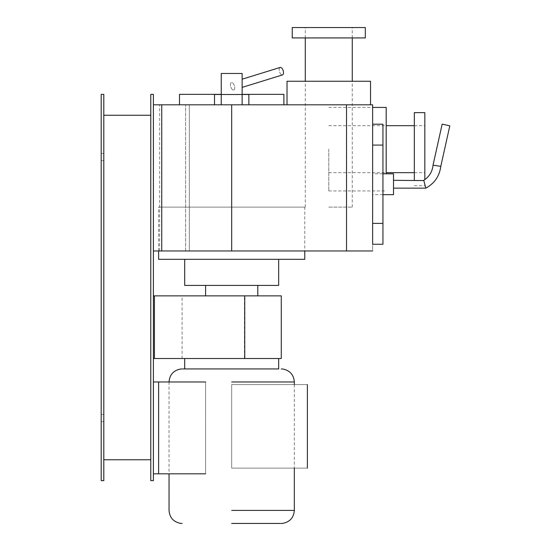 <?xml version="1.0" encoding="UTF-8"?>
<svg xmlns="http://www.w3.org/2000/svg" width="551" height="551" viewBox="0 0 551 551"><rect width="100%" height="100%" fill="white"/><g stroke="black" fill="none" stroke-linecap="round" stroke-linejoin="round"><path stroke-width="0.41" stroke-dasharray="2.75 2.07" d="M307.382 468.116L307.382 384.598L231.689 384.598L231.689 468.116L307.382 468.116L231.689 468.116L231.689 384.598L307.382 384.598M278.668 368.936L184.709 368.936M231.689 358.501L281.279 358.501M233.445 90.047A3.912 1.894 72.8 0 0 233.727 90.006A3.912 1.894 72.8 0 0 234.457 85.984A3.912 1.894 72.8 0 0 231.689 82.485A3.912 1.894 72.8 0 0 231.413 82.526A3.912 1.894 72.8 0 0 230.683 86.541A3.912 1.894 72.8 0 0 233.445 90.047A3.912 1.894 72.8 0 1 230.683 86.541A3.912 1.894 72.8 0 1 231.413 82.526A3.912 1.894 72.8 0 1 231.689 82.485A3.912 1.894 72.8 0 1 234.457 85.984A3.912 1.894 72.8 0 1 233.727 90.006A3.912 1.894 72.8 0 1 233.445 90.047M242.13 87.402L282.505 74.915A3.912 1.894 72.8 0 1 282.222 74.957A3.912 1.894 72.8 0 0 282.505 74.915A3.912 1.894 72.8 0 0 283.235 70.893A3.912 1.894 72.8 0 0 280.466 67.387A3.912 1.894 72.8 0 0 280.19 67.436A3.912 1.894 72.8 0 0 279.46 71.451A3.912 1.894 72.8 0 0 282.222 74.957A3.912 1.894 72.8 0 1 279.543 71.733A3.912 1.894 72.8 0 1 279.936 67.553M221.247 104.807L221.247 73.483L242.13 73.483L231.689 73.483L242.13 73.483L242.13 104.807L242.13 94.496L221.247 94.496L221.247 104.807L248.866 104.807L214.518 104.807L242.13 104.807L214.518 104.807L214.518 94.496L214.518 104.807L248.866 104.807L248.866 94.496L248.866 104.807L221.247 104.807L221.247 94.496L214.518 94.496L214.518 104.807M242.13 104.807L242.13 94.496L214.518 94.496L248.866 94.496L248.866 104.807M382.945 244.265L382.945 124.209M372.628 124.209L372.628 244.265M382.945 194.675L372.628 194.675L372.628 173.799L382.945 173.799M393.51 194.675L393.51 173.799M372.628 173.799L372.628 194.675M433.844 165.272L434.987 165.445M436.254 165.644L438.858 166.058M449.809 125.835L442.164 124.133M439.898 166.223L440.573 166.333M424.318 182.298L425 184.902M423.836 180.563L424.015 181.217M393.51 188.153L393.51 180.322L393.51 188.153M153.392 358.501L153.392 295.859L153.392 358.501L244.43 358.501L244.43 295.859L153.392 295.859L244.74 295.859L244.43 358.501L153.392 358.501L153.392 295.859L153.392 358.501L154.432 358.501L154.432 295.859L153.392 295.859M154.432 295.859L244.74 295.859L244.74 358.501L154.432 358.501L154.432 295.859L154.432 358.501M281.279 295.859L231.689 295.859M153.392 473.812L153.392 381.988L153.392 473.812L158.612 473.812L158.612 381.988L153.392 381.988M205.592 473.812L158.612 473.812L158.612 381.988L205.592 381.988L205.592 473.812L205.592 381.988M158.612 473.812L158.612 381.988M372.628 104.807L231.689 104.807L231.689 250.967L372.628 250.967L372.628 104.807M382.945 145.085L372.628 145.085L372.628 250.967M231.689 104.807L153.392 104.807L153.392 250.967L153.392 104.807L189.31 104.807L153.392 104.807L153.392 250.967L231.689 250.967M161.739 104.807L161.739 250.967L161.739 104.807L161.739 250.967L189.31 250.967L189.31 104.807L189.31 250.967L185.618 250.967L185.618 104.807L185.618 250.967L153.392 250.967L189.31 250.967M153.392 250.967L153.392 104.807M283.889 94.366L242.13 94.366M221.247 94.366L179.488 94.366M158.612 250.967L158.612 207.121L304.772 207.121L158.612 207.121L304.772 207.121L304.772 250.967M257.792 295.859L205.592 295.859M205.592 285.418L257.792 285.418M184.709 259.321L278.668 259.321M386.196 173.799L386.196 107.417M328.782 149.176L328.782 190.935L328.782 149.176M424.828 179.612L424.828 112.638M414.318 112.638L414.318 180.322M370.541 81.252L287.023 81.252M328.782 104.807L370.541 104.807L328.782 104.807M365.32 27.55L292.244 27.55M328.782 207.121L352.275 207.121L328.782 207.121M292.244 37.929L365.32 37.929M101.191 157.007L101.191 153.35L101.191 157.007M103.802 157.007L103.802 153.35L103.802 157.007M101.191 418.009L101.191 414.352L101.191 418.009M103.802 418.009L103.802 414.352L103.802 418.009M103.802 115.249L150.781 115.249L150.781 459.768L103.802 459.768L103.802 115.249L103.802 459.768M150.781 459.768L150.781 115.249M103.802 94.366L103.802 480.644L101.191 480.644L101.191 94.366L103.802 94.366M150.781 480.644L150.781 94.366L153.392 94.366L153.392 480.644L150.781 480.644M231.689 510.398L294.33 510.398L231.689 510.398M231.689 381.988L294.33 381.988L231.689 381.988M372.628 223.389L382.945 223.389M346.531 104.807L346.531 250.967M294.33 384.598L294.33 468.116M169.047 381.988L169.047 473.812M242.13 79.206L280.19 67.436M182.099 358.501L182.099 295.859M159.652 250.967L159.652 104.807M328.782 190.935L386.196 190.935M328.782 107.417L372.628 107.417M328.782 172.663L386.196 172.663M414.318 172.663L424.828 172.663M328.782 125.683L386.196 125.683M414.318 125.683L424.828 125.683M414.318 185.715L424.828 185.715M352.275 207.121L352.275 81.252M352.275 37.929L352.275 27.55M305.288 207.121L305.288 81.252M305.288 37.929L305.288 27.55M101.191 160.658L103.802 160.658L101.191 160.658M101.191 153.35L103.802 153.35L101.191 153.35M101.191 421.66L103.802 421.66L101.191 421.66M101.191 414.352L103.802 414.352L101.191 414.352"/><path stroke-width="0.83" d="M307.382 384.598L307.382 468.116M231.689 523.45L280.528 523.45L231.689 523.45M231.689 368.936L182.856 368.936L278.668 368.936L278.668 358.501M242.13 87.402L282.505 74.915A3.912 1.894 72.8 0 0 283.235 70.893A3.912 1.894 72.8 0 0 280.466 67.387A3.912 1.894 72.8 0 0 280.19 67.436L280.19 67.436A3.912 1.894 72.8 0 0 279.936 67.553M382.945 124.209L382.945 244.265L372.628 244.265L372.628 124.209L382.945 124.209M382.945 173.799L393.51 173.799L393.51 194.675L382.945 194.675M440.573 166.333L433.045 165.148L442.164 124.133L449.809 125.835L440.793 166.374C439.484 176.168 434.484 183.428 425.806 188.153L423.767 180.322C429.277 176.74 432.37 171.685 433.045 165.148M433.279 165.183L433.844 165.272M434.987 165.445L436.254 165.644M438.858 166.058L439.898 166.223M424.828 184.241L425.806 188.153L393.51 188.153M393.51 180.322L423.836 180.563M424.015 181.217L424.318 182.298M221.247 104.807L221.247 94.496L242.13 94.496L242.13 104.807M214.518 104.807L214.518 94.496L221.247 94.496L221.247 73.483L242.13 73.483L242.13 94.496L248.866 94.496L248.866 104.807M154.432 358.501L244.74 358.501L244.74 295.859L154.432 295.859L154.432 358.501L153.392 358.501M153.392 295.859L154.432 295.859M231.689 295.859L281.279 295.859L281.279 358.501L231.689 358.501M205.592 473.812L158.612 473.812L158.612 381.988L205.592 381.988M153.392 381.988L158.612 381.988M158.612 473.812L153.392 473.812M372.628 250.967L231.689 250.967L231.689 104.807L372.628 104.807L372.628 145.085L382.945 145.085M231.689 250.967L161.739 250.967L161.739 104.807L231.689 104.807M189.31 250.967L153.392 250.967M153.392 104.807L161.739 104.807M242.13 94.366L283.889 94.366L283.889 104.807M179.488 104.807L179.488 94.366L221.247 94.366M257.792 285.418L257.792 295.859M205.592 295.859L205.592 285.418M184.709 259.321L184.709 285.418L278.668 285.418L278.668 259.321M158.612 250.967L158.612 259.321L304.772 259.321L304.772 250.967M372.628 107.417L386.196 107.417L386.196 173.799M414.318 180.322L414.318 112.638L424.828 112.638L424.828 179.612M287.023 104.807L287.023 81.252L370.541 81.252L370.541 104.807M328.782 27.55L365.32 27.55L365.32 37.929L292.244 37.929L292.244 27.55L328.782 27.55M150.781 115.249L103.802 115.249M103.802 459.768L150.781 459.768M103.802 480.644L103.802 94.366L101.191 94.366L101.191 480.644L103.802 480.644M150.781 94.366L150.781 480.644L153.392 480.644L153.392 94.366L150.781 94.366M231.689 510.398L294.33 510.398L231.689 510.398M231.689 381.988L294.33 381.988L231.689 381.988M372.628 223.389L382.945 223.389M346.531 250.967L346.531 104.807M294.33 468.116L294.33 510.398C293.779 517.527 290.005 521.838 283.007 523.333L281.279 523.45M169.047 473.812L169.047 510.398C169.605 517.527 173.379 521.838 180.37 523.333L182.099 523.45M281.279 368.936L283.007 369.053C290.005 370.548 293.779 374.859 294.33 381.988L294.33 384.598M169.047 381.988C169.605 374.859 173.379 370.548 180.37 369.053L182.099 368.936M184.709 358.501L184.709 368.936M280.19 67.436L242.13 79.206M386.196 172.663L414.318 172.663M386.196 125.683L414.318 125.683M352.275 81.252L352.275 37.929M305.288 81.252L305.288 37.929"/></g></svg>
